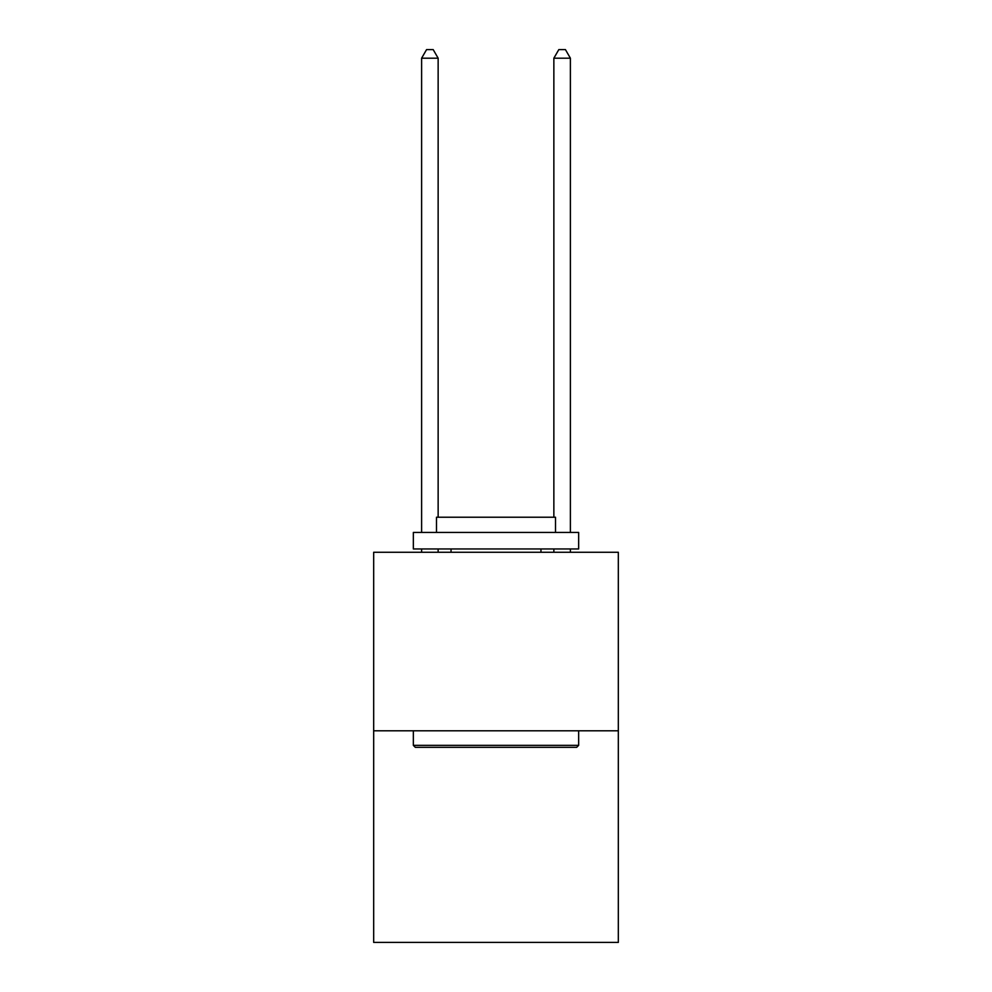 <?xml version="1.0" encoding="UTF-8"?>
<svg xmlns="http://www.w3.org/2000/svg" width="992" height="992" viewBox="0 0 992 992"><rect width="100%" height="100%" fill="white"/><g stroke="black" fill="none" stroke-linecap="round" stroke-linejoin="round"><path stroke-width="1.49" d="M618.326 730.806L618.326 552.271L373.674 552.271L373.674 942.4L618.326 942.4L618.326 730.806L373.674 730.806M576.674 747.336L415.326 747.336L413.342 745.352L578.658 745.352L576.674 747.336M413.342 532.431L578.658 532.431L578.658 548.96L413.342 548.96L413.342 532.431M555.508 532.431L555.508 517.229L436.492 517.229L436.492 532.431M413.342 730.806L413.342 745.352M578.658 730.806L578.658 745.352M451.038 548.96L451.038 552.271M540.962 548.96L540.962 552.271M438.142 552.271L438.142 548.96M438.142 517.229L438.142 58.193L421.612 58.193L421.612 532.431M421.612 552.271L421.612 548.96M421.612 58.193L426.572 49.6L433.182 49.6L438.142 58.193M570.388 552.271L570.388 548.96M570.388 532.431L570.388 58.193L553.858 58.193L553.858 517.229M553.858 548.96L553.858 552.271M553.858 58.193L558.818 49.6L565.428 49.6L570.388 58.193"/></g></svg>

